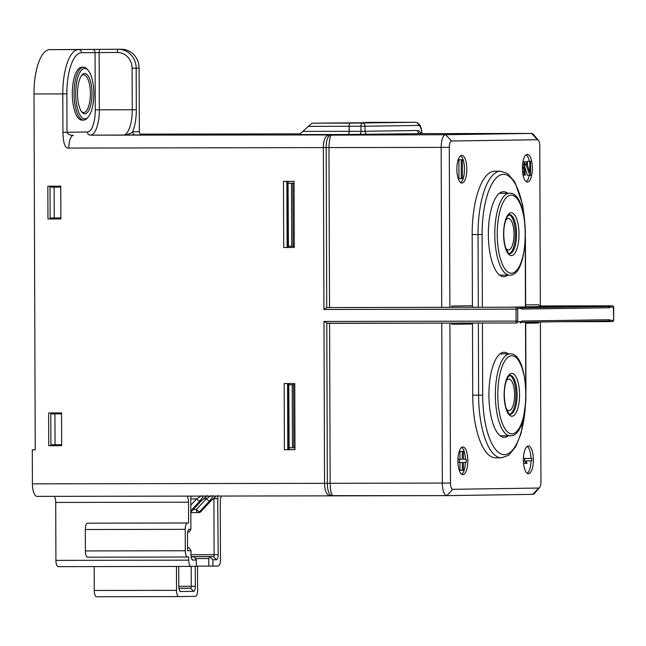<?xml version="1.0" encoding="UTF-8"?>
<svg xmlns="http://www.w3.org/2000/svg" width="646" height="646" viewBox="0 0 646 646"><rect width="100%" height="100%" fill="white"/><g stroke="black" fill="none" stroke-linecap="round" stroke-linejoin="round"><path stroke-width="0.97" d="M507.708 193.251A42.515 15.302 89.9 0 0 503.581 191.684A42.515 15.302 89.9 0 0 503.509 191.684A42.515 15.302 89.9 0 0 488.352 234.328A42.515 15.302 89.9 0 0 503.735 276.714A42.515 15.302 89.9 0 0 503.807 276.714A42.515 15.302 89.9 0 0 507.861 275.131M525.424 237.978L525.666 306.939L507.699 307.205M525.263 227.424L522.598 204.548L514.886 182.067L507.724 173.621L500.61 171.214L494.731 171.23A62.985 22.675 89.9 0 0 472.169 234.555L472.42 305.728A1.89 1.76 -90.9 0 0 473.171 307.27M452.24 307.31L451.78 306.034A1.26 0.452 89.9 0 1 451.78 307.31M539.144 306.228A1.26 0.452 -90.1 0 1 539.402 305.994L540.331 305.978L539.773 145.988A6.298 2.269 89.9 0 0 538.368 140.214A6.298 2.269 89.9 0 0 537.48 139.73L451.546 141.006A6.298 2.269 89.9 0 0 449.301 147.336L449.866 307.326L441.719 307.367L441.161 147.385L328.975 147.587C329.121 141.167 329.848 137.057 331.156 135.256L331.648 134.925L329.428 134.941C325.487 135.426 323.468 139.649 323.371 147.603L68.856 148.063C65.173 148.758 63.195 143.509 62.928 132.325L62.791 93.904L33.996 93.953L35.239 449.834L32.3 449.834L35.239 449.794M441.719 307.367L327.546 307.577L450.787 307.31A1.26 0.452 -90.1 0 1 450.795 307.31L449.866 307.326M461.801 155.339A13.857 4.99 89.9 0 0 456.867 169.236A13.857 4.99 89.9 0 0 461.874 183.052A13.857 4.99 89.9 0 0 461.898 183.052A13.857 4.99 89.9 0 0 466.84 169.155A13.857 4.99 89.9 0 0 461.825 155.339A13.857 4.99 89.9 0 0 461.801 155.339M527.33 154.362A13.857 4.99 89.9 0 0 522.388 168.267A13.857 4.99 89.9 0 0 527.402 182.083A13.857 4.99 89.9 0 0 527.427 182.083A13.857 4.99 89.9 0 0 532.361 168.178A13.857 4.99 89.9 0 0 527.354 154.362A13.857 4.99 89.9 0 0 527.33 154.362M525.658 304.936L538.401 304.75L540.565 306.624L608.144 306.503A1.26 1.179 89.1 0 1 609.323 307.762A2.519 0.904 89.9 0 0 609.921 307.125A1.26 0.88 -158.1 0 0 608.443 306.188A1.26 0.452 -90.1 0 1 608.742 305.865L539.402 305.994M609.921 307.125A1.26 1.179 -90.9 0 0 608.742 305.865L540.331 305.946L612.166 305.816A1.89 0.678 89.9 0 0 612.166 305.816L612.166 305.816A1.26 1.179 -90.9 0 1 613.345 307.076L609.921 307.125M538.368 140.214L533.354 134.408A12.597 4.538 89.9 0 0 531.601 133.439A12.597 4.538 89.9 0 0 531.585 133.439L445.651 134.715A12.597 4.538 89.9 0 0 441.161 147.385L449.301 147.336M327.546 307.577L326.731 307.69L326.173 147.595C326.206 140.747 327.538 136.597 330.163 135.143A3.149 2.091 -90.4 0 0 329.428 134.941L90.351 135.143A25.194 9.068 89.9 0 0 99.331 109.812L95.261 109.836A22.045 7.938 89.9 0 1 87.404 132.002A3.149 2.939 89.1 0 0 90.351 135.143L135.547 134.982A3.149 2.939 -90.9 0 1 132.6 131.832C131.049 133.472 127.932 134.554 123.257 135.087A25.194 9.068 -90.1 0 0 132.244 109.755L99.331 109.812L99.137 52.496A3.149 1.13 -90.1 0 1 100.259 49.33L78.505 49.581A44.09 15.875 89.9 0 0 62.791 93.904L66.861 93.88L66.998 132.301C68.387 135.862 73.854 135.337 73.345 135.394A12.597 4.538 -90.1 0 0 68.856 148.063M613.345 307.076L613.7 319.665L613.393 320.303L609.969 320.351A1.26 1.179 89.1 0 1 608.815 321.611A1.26 0.452 -90.1 0 1 608.5 321.304A1.26 0.888 -22.5 0 0 609.969 320.351A2.519 0.904 89.9 0 0 609.372 319.73L521.96 321.03A2.519 0.904 89.9 0 0 521.362 321.668L517.939 321.724L517.712 321.094L517.664 309.127L517.89 308.497L521.314 308.441A1.26 0.888 -22.5 0 0 521.298 307.964A1.26 1.26 0 0 0 520.135 307.189A1.26 1.179 89.1 0 1 521.314 308.441A2.519 0.904 89.9 0 0 521.911 309.063L609.323 307.762M441.775 323.121L442.332 483.103A12.597 4.538 89.9 0 0 446.887 495.635L331.422 495.652C328.782 494.271 327.425 490.161 327.344 483.313L326.787 323.218L516.76 322.984A1.26 1.179 -90.9 0 0 516.784 322.984L516.768 322.984A1.89 0.678 -90.1 0 1 516.081 321.102L516.041 309.135L323.937 309.482L326.731 307.69M330.607 495.853L37 496.378A12.597 4.538 -90.1 0 1 36.975 496.378A12.597 4.538 -90.1 0 1 32.421 483.846L32.3 449.834M294.754 383.546L294.98 449.681L284.401 449.697L284.175 383.562L294.754 383.546M294.043 181.356L294.277 247.491L283.699 247.515L283.465 181.373L294.043 181.356M60.764 186.185L60.877 218.937L47.949 218.962L47.836 186.209L60.764 186.185M61.669 445.692L48.741 445.716L48.628 412.964L61.556 412.939L61.669 445.692M299.243 134.57L312.05 123.184L350.245 123.12A3.149 1.13 89.9 0 0 349.123 126.277L349.139 131.316A3.149 1.13 -90.1 0 1 348.081 134.481L299.243 134.57M349.187 126.277L365.014 126.236A3.149 2.939 89.1 0 0 362.067 123.095A3.149 1.13 89.9 0 0 360.944 126.261L360.961 131.299L349.211 131.316L349.187 126.277A3.149 1.13 89.9 0 1 350.245 123.12L415.507 122.296L312.05 123.184M349.211 131.316A3.149 1.13 -90.1 0 1 348.089 134.481L420.514 133.633L531.585 133.439L537.48 139.73M349.752 122.958A3.149 1.13 -90.1 0 1 349.906 122.926L376.658 122.53A3.149 1.13 -90.1 0 1 376.666 122.53L391.355 122.506M365.555 122.385L415.523 122.296A12.597 4.538 -90.1 0 0 415.507 122.296A3.149 2.939 89.1 0 1 418.455 125.437A9.448 3.4 -90.1 0 1 421.854 133.633M32.421 483.846L324.542 483.329C324.688 491.267 326.739 495.442 330.687 495.853L446.887 495.635A12.597 4.538 89.9 0 0 446.911 495.635L532.845 494.352A12.597 4.538 89.9 0 0 534.565 493.374L539.555 487.552A6.298 2.269 89.9 0 0 540.944 481.714L540.387 322.007M36.975 496.378L330.687 495.853M332.884 495.837L332.415 495.53A3.149 3.012 -41.5 0 0 331.422 495.652A3.149 2.091 89.6 0 1 330.704 495.853L332.415 495.53C331.091 493.786 330.34 489.708 330.146 483.305L324.542 483.329L323.977 321.45L327.603 323.323L516.768 322.984M521.96 321.03A1.26 1.179 -90.9 0 1 521.354 322.136A1.26 1.26 0 0 1 520.2 322.935L520.192 322.935A1.26 1.179 -90.9 0 0 521.362 321.668A1.26 0.88 21.9 0 1 521.128 322.427M538.683 322.031L538.465 323.016L525.723 323.202M613.393 320.303A1.26 1.179 89.1 0 1 612.238 321.563L608.815 321.611A1.26 1.26 0 0 0 608.815 321.611L608.815 321.611A1.26 1.179 89.1 0 1 608.798 321.611L560.712 321.7L612.222 321.563A1.26 1.179 89.1 0 0 612.238 321.563C613.458 321.191 613.95 320.561 613.7 319.665L613.66 307.698C613.91 306.818 613.417 306.188 612.166 305.816M449.915 323.105L450.48 483.055A6.298 2.269 89.9 0 0 452.765 489.321L538.699 488.045A6.298 2.269 89.9 0 0 539.555 487.552M452.248 323.097L451.845 324.3A1.26 0.452 89.9 0 0 451.845 323.097M472.71 323.065A1.89 1.76 -90.9 0 0 472.484 323.993L472.727 395.174A62.985 22.675 89.9 0 0 495.514 457.82L501.393 457.812L508.58 455.325L515.702 446.79L521.169 433.143L525.844 401.513M462.819 446.967A13.857 4.99 89.9 0 0 457.885 460.873A13.857 4.99 89.9 0 0 462.891 474.681A13.857 4.99 89.9 0 0 462.916 474.681A13.857 4.99 89.9 0 0 467.857 460.784A13.857 4.99 89.9 0 0 462.843 446.967A13.857 4.99 89.9 0 0 462.819 446.967M528.347 445.998A13.857 4.99 89.9 0 0 523.405 459.895A13.857 4.99 89.9 0 0 528.42 473.712A13.857 4.99 89.9 0 0 528.444 473.712A13.857 4.99 89.9 0 0 533.386 459.807A13.857 4.99 89.9 0 0 528.371 445.99A13.857 4.99 89.9 0 0 528.347 445.998M508.273 353.871A42.515 15.302 89.9 0 0 504.138 352.304A42.515 15.302 89.9 0 0 504.066 352.304A42.515 15.302 89.9 0 0 488.917 394.948A42.515 15.302 89.9 0 0 504.292 437.334A42.515 15.302 89.9 0 0 504.365 437.334A42.515 15.302 89.9 0 0 508.418 435.751M287.05 233.69L287.963 233.682M284.401 449.697L288.98 449.648L289.142 447.767L288.754 384.774L294.754 384.758L288.923 384.774M287.809 449.648L287.575 383.554M283.699 247.515L288.277 247.458L288.269 246.199L294.269 246.215M287.099 247.458L286.872 181.373M288.043 181.364L288.051 183.214L294.051 183.198M288.439 246.207L288.051 183.214M288.754 383.554L288.754 384.774M288.714 449.648L288.479 383.554M288.003 247.458L287.777 181.364M294.277 247.45L288.277 247.458M288.221 183.222L291.507 183.254L291.726 246.239M291.507 183.254L294.051 183.23M292.88 183.246L293.098 246.231M294.98 449.632L288.98 449.648M294.972 447.775L289.142 447.767M292.428 447.799L292.21 384.806M293.801 447.791L293.583 384.806M287.599 389.893L288.504 389.893M287.615 394.972L288.52 394.972M287.599 389.934L288.504 389.934M61.669 445.643L52.366 445.659L52.366 444.739M52.253 413.852L52.253 412.955M60.877 218.889L51.575 218.905L51.575 217.985M51.462 187.098L51.462 186.201M186.783 496.112A6.298 2.269 -90.1 0 1 188.527 502.2L188.6 522.985L187.461 523.002A6.298 2.269 89.9 0 0 185.216 529.332L185.297 550.747A6.298 2.269 89.9 0 0 187.574 557.013L188.713 556.997L188.729 560.147A6.298 2.269 89.9 0 0 191.006 566.413L58.205 566.655A6.298 2.269 -90.1 0 1 58.197 566.655A6.298 2.269 -90.1 0 1 55.919 560.389L55.718 502.435A6.298 2.269 89.9 0 0 53.973 496.346M217.678 495.466L218.186 554.672A5.039 1.817 -90.1 0 1 216.386 559.735L212.873 559.791L212.897 566.09L218.227 566.009A6.298 2.269 89.9 0 0 220.472 559.678L220.27 501.724A6.298 2.269 -90.1 0 1 221.521 496.047M212.873 559.791L209.474 556.65L213.438 556.594A1.89 0.678 -90.1 0 0 214.109 554.696L213.915 498.631L213.156 498.639M212.897 566.09L208.828 566.106L208.795 558.548L209.506 557.207M196.344 566.13L208.828 566.106M58.197 566.655L191.006 566.413A6.298 2.269 89.9 0 0 191.014 566.413L196.344 566.332L196.319 560.034L192.807 560.09A5.039 1.817 -90.1 0 1 192.096 559.702A5.039 1.817 -90.1 0 1 190.974 555.076L190.958 550.667L189.464 548.058L187.55 547.517M195.27 566.348L195.334 586.277A5.039 1.817 -90.1 0 1 193.542 591.34L180.614 591.534A5.039 1.817 -90.1 0 1 179.911 591.147A5.039 1.817 -90.1 0 1 178.789 586.52L178.716 566.437M176.447 566.437L176.528 590.331A6.298 2.269 89.9 0 0 178.813 596.597L195.375 596.355A6.298 2.269 89.9 0 0 197.619 590.024L197.531 566.13M178.813 596.597A6.298 2.269 89.9 0 0 178.821 596.597L96.537 596.751A6.298 2.269 -90.1 0 1 96.537 596.751A6.298 2.269 -90.1 0 1 94.259 590.484L94.179 566.59M191.192 566.413L191.264 586.293A1.89 0.678 -90.1 0 1 190.594 588.199L178.918 588.369M191.03 496.104A6.298 2.269 89.9 0 0 190.78 499.019L190.885 529.252L189.302 529.276A5.039 1.817 -90.1 0 0 188.608 529.663A5.039 1.817 -90.1 0 0 187.501 534.339L187.558 550.715L190.958 550.667M187.574 557.013A6.298 2.269 89.9 0 0 187.582 557.013L87.67 557.191A6.298 2.269 -90.1 0 1 85.393 550.933L185.297 550.747M190.885 529.252L189.407 531.836L187.639 532.409M191.111 556.925L193.832 556.884L194.826 557.433L196.319 560.034M188.6 522.985L87.565 523.179A6.298 2.269 -90.1 0 0 85.32 529.518L85.393 550.933M187.558 557.013L87.678 557.191A6.298 2.269 -90.1 0 1 87.67 557.191M201.326 495.773L196.594 498.914L190.78 498.922M203.724 495.748L199.816 501.118A3.149 0.807 -137.1 0 1 196.594 498.914L190.804 505.156M207.027 495.7L200.946 501.102L190.99 511.826A3.149 2.939 89.1 0 1 190.828 511.995M207.366 495.692L201.172 501.021A3.149 0.807 -137.1 0 1 200.946 501.102M201.172 501.021L191.216 511.745A3.149 0.807 -137.1 0 1 190.99 511.826L190.828 511.834M211.072 495.627L206.34 498.769L203.409 498.777M213.471 495.603L209.562 500.973A3.149 0.807 -137.1 0 1 206.34 498.769L196.392 509.492A3.149 1.13 89.9 0 0 197.531 512.625A3.149 2.939 -90.9 0 0 199.606 511.705L200.744 511.689A3.149 2.939 89.1 0 1 198.669 512.609A3.149 3.149 0 0 0 200.963 511.6A3.149 0.807 -137.1 0 1 200.744 511.689L210.693 500.957L216.063 496.055M216.289 496.055L210.919 500.876A3.149 0.807 -137.1 0 1 210.693 500.957M197.531 512.625L190.828 512.641L197.531 512.625A3.149 3.149 0 0 0 197.571 512.625L197.603 512.625M213.891 497.969A3.149 1.13 -90.1 0 1 213.915 498.631L217.985 498.615M33.996 93.953A44.09 15.875 -90.1 0 1 49.71 49.629L121.424 49.249A18.895 17.628 89.1 0 1 139.116 68.121L139.342 131.736A3.149 2.939 -90.9 0 0 142.29 134.877L135.547 134.982M81.824 67.2A26.454 9.52 89.9 0 0 81.784 67.2A26.454 9.52 89.9 0 0 81.735 67.208A26.454 9.52 89.9 0 0 72.304 93.735A26.454 9.52 89.9 0 0 81.872 120.116A26.454 9.52 89.9 0 0 81.921 120.116M88.308 116.894A25.194 9.068 89.9 0 0 93.832 93.517A25.194 9.068 89.9 0 0 88.219 70.406A25.194 9.068 89.9 0 0 84.674 68.46A25.194 9.068 89.9 0 0 75.889 98.685A25.194 9.068 89.9 0 0 88.308 116.894L87.307 118.056A26.454 9.52 89.9 0 1 83.681 120.108A26.454 9.52 -90.1 0 1 83.641 120.108A26.454 9.52 -90.1 0 1 74.064 93.735A26.454 9.52 -90.1 0 1 83.496 67.2A26.454 9.52 89.9 0 1 83.544 67.2L81.784 67.2M88.219 70.406L87.218 69.243A26.454 9.52 89.9 0 0 83.544 67.2M84.836 113.809A20.155 7.251 -90.1 0 1 82.002 112.251A20.155 7.251 -90.1 0 1 77.512 93.67A20.155 7.251 -90.1 0 1 81.929 75.065A20.155 7.251 -90.1 0 1 92.023 93.549A20.155 7.251 -90.1 0 1 84.836 113.809M81.436 75.711A18.895 6.799 89.9 0 1 83.528 74.758A18.895 6.799 -90.1 0 1 83.56 74.758A18.895 6.799 -90.1 0 1 90.392 93.557A18.895 6.799 -90.1 0 1 83.657 112.549A18.895 6.799 89.9 0 1 83.625 112.549A18.895 6.799 89.9 0 1 81.501 111.613M52.366 445.659L48.741 445.716M51.575 218.905L47.949 218.962M287.05 233.723L287.963 233.723M287.066 238.762L287.979 238.762M376.586 122.53A3.149 2.939 89.1 0 1 376.626 122.53L376.626 122.53A3.149 2.939 89.1 0 1 376.658 122.53A3.149 3.149 0 0 0 376.626 122.53L349.866 122.926A3.149 3.149 0 0 0 349.47 122.958M461.72 474.293A13.857 4.99 89.9 0 0 465.475 462.366M465.467 459.201A13.857 4.99 89.9 0 0 461.672 447.363M462.334 470.28L462.31 462.407L459.476 462.455L459.459 459.306L462.294 459.258L462.27 451.384L463.4 451.368L463.432 459.241L466.267 459.201L466.275 462.35L463.44 462.391L463.473 470.264L459.984 470.288L459.96 462.447M463.432 459.217L466.267 459.201M459.459 459.306L457.909 459.306L459.944 459.266L459.92 451.392L463.4 451.368M459.476 462.455L457.917 462.455M462.294 459.258L459.944 459.266M462.27 451.384L459.92 451.392M527.241 473.324A13.857 4.99 89.9 0 0 531.02 460.832M531.004 458.385A13.857 4.99 89.9 0 0 527.193 446.386M523.43 458.474L531.787 458.385L531.795 460.824L525.965 460.913L527.023 463.335L525.828 463.352L524.77 460.929L524.762 458.49L531.787 458.385M525.828 463.352L523.575 463.36M524.77 460.929L523.422 460.929M524.762 458.49L523.43 458.49M331.156 135.256A3.149 3.012 40 0 1 330.163 135.143L445.651 134.715L451.546 141.006M540.557 306.624L525.666 306.85M460.703 182.665A13.857 4.99 89.9 0 0 464.49 169.195A13.857 4.99 89.9 0 0 460.655 155.734M461.317 178.651L458.967 178.659L458.902 159.764L462.383 159.74L462.455 178.635L461.317 178.651L461.252 159.756L458.902 159.764M461.252 159.756L462.383 159.74M526.224 181.688A13.857 4.99 89.9 0 0 529.3 175.429M529.324 161.25A13.857 4.99 89.9 0 0 526.175 154.757M529.849 175.429L525.618 163.68L524.891 164.48L524.471 167.637L525.368 175.098L524.197 173.152L523.745 167.249L524.738 161.726L526.183 161.702L529.841 172.28L529.801 161.258L530.528 161.25L530.576 175.421L527.499 175.429L524.544 166.563M527.467 165.053L527.451 161.258L530.528 161.25M526.199 164.464L524.899 164.464M525.368 175.098L523.058 175.106M524.786 174.719L522.977 174.719M524.197 173.152L522.719 173.152M523.906 171.578L522.541 171.586M523.753 168.824L522.396 168.832M523.745 167.249L522.396 167.257M523.882 164.891L522.533 164.891M524.164 163.309L522.703 163.309M524.738 161.726L522.961 161.726M529.801 161.258L527.451 161.258M509.678 414.231A19.525 7.025 89.9 0 0 512.351 411.898A19.525 7.025 89.9 0 0 515.799 390.911A19.525 7.025 89.9 0 0 509.613 375.383M506.198 408.587A15.746 5.669 89.9 0 0 508.951 410.557A15.746 5.669 89.9 0 0 514.587 394.763A15.746 5.669 89.9 0 0 508.895 379.065A15.746 5.669 89.9 0 0 508.862 379.065A15.746 5.669 89.9 0 0 506.149 381.043M509.121 253.612A19.525 7.025 89.9 0 0 511.785 251.278A19.525 7.025 89.9 0 0 515.242 230.291A19.525 7.025 89.9 0 0 509.048 214.771M505.632 247.967A15.746 5.669 89.9 0 0 508.386 249.937A15.746 5.669 89.9 0 0 514.03 234.143A15.746 5.669 89.9 0 0 508.329 218.445A15.746 5.669 89.9 0 0 505.584 220.423M61.556 413.828L50.8 413.884L61.556 413.836M60.764 187.082L50.008 187.13L60.764 187.09M50.8 413.884L50.913 444.747L55.023 444.739L54.918 413.876M61.669 444.706L55.023 444.739M50.008 187.13L50.122 217.993L54.232 217.985L54.127 187.122M60.877 217.952L54.232 217.985M524.641 220.908A59.836 21.544 89.9 0 0 501.102 174.759A59.836 21.544 89.9 0 0 482.118 234.522L482.368 307.254M525.448 306.947L525.222 241.854M482.118 234.522L478.048 234.546L478.298 307.262M472.169 234.555L478.048 234.546A62.985 22.675 89.9 0 1 500.61 171.214M472.42 305.728L451.78 306.034M521.217 307.803L608.144 306.503A1.26 0.452 89.9 0 0 608.443 306.188L539.281 306.309M329.533 307.569L328.975 147.587L323.371 147.603L323.937 309.482M520.733 307.811L521.298 307.964A1.26 1.179 89.1 0 1 521.911 309.063M517.664 309.127L516.041 309.135A1.89 0.678 -90.1 0 1 516.711 307.238A1.26 1.179 89.1 0 1 517.89 308.497M517.712 321.094L323.977 321.45M140.376 134.126L300.632 133.843L140.376 134.126M349.139 131.316L303.305 131.404M307.989 126.358L349.123 126.277M349.866 122.926A3.149 2.939 -90.9 0 1 349.906 122.926L376.658 122.53M450.48 483.055L330.146 483.305L329.589 323.323M516.784 322.984A1.26 1.179 -90.9 0 0 517.939 321.724M584.46 321.345L608.5 321.304A1.26 0.452 89.9 0 0 608.201 320.989A1.26 1.179 -90.9 0 0 609.372 319.73M608.201 320.989L521.282 322.289L608.209 320.989M538.699 488.045L532.845 494.352M451.845 324.3L472.484 323.993M452.765 489.321L446.911 495.635M478.355 323.057L478.605 395.158A62.985 22.675 89.9 0 0 501.393 457.812M472.727 395.174L482.675 395.134A59.836 21.544 89.9 0 0 501.974 454.3A59.836 21.544 89.9 0 0 525.246 408.038M482.425 323.048L482.675 395.134M525.731 386.72L525.505 322.225M216.386 559.735L213.438 556.594L191.071 556.634M180.614 591.534L179.386 590.218M193.542 591.34L190.594 588.199L178.894 588.215M192.807 560.09L191.571 558.774M189.302 529.276L188.099 530.568M188.729 560.147L55.919 560.389M188.527 502.2L55.718 502.435M187.461 523.002L87.565 523.179M185.216 529.332L85.32 529.518M199.816 501.118L190.82 510.808M209.562 500.973L199.606 511.705A3.149 0.807 -137.1 0 1 196.392 509.492L193.299 509.5M218.186 554.672L190.974 554.736M191.079 556.682L209.474 556.65M195.488 558.572L208.795 558.548M178.789 586.318L195.334 586.277M178.797 596.597L96.553 596.751M176.528 590.331L94.259 590.484M132.099 68.185L136.169 68.161L136.314 109.731L132.244 109.755L132.099 68.185A15.746 14.688 -90.9 0 0 117.354 52.463L81.461 52.722A3.149 2.939 -90.9 0 0 78.505 49.581L49.71 49.629M139.116 68.121L136.169 68.161A18.895 17.628 -90.9 0 0 118.476 49.298L121.424 49.249M117.354 52.463A3.149 1.13 89.9 0 1 118.476 49.298L100.259 49.33M139.342 131.736L132.6 131.832A28.343 10.207 -90.1 0 0 136.314 109.731M62.928 132.325L87.404 132.002M81.461 52.722A40.94 14.737 89.9 0 0 66.861 93.88M92.112 49.371A3.149 2.939 -90.9 0 1 95.059 52.52L95.261 109.836M343.502 122.958L345.812 122.966A1.89 0.678 -90.1 0 1 345.812 122.966L362.261 122.934M372.209 122.522A1.89 1.76 89.1 0 1 372.661 122.587M531.601 133.439L420.538 133.633A12.597 4.538 89.9 0 0 420.538 133.633A12.597 4.538 89.9 0 0 420.514 133.633A3.149 2.939 -90.9 0 1 417.566 130.492L365.03 131.275A3.149 2.939 -90.9 0 0 367.986 134.416M420.998 133.633A15.746 5.669 89.9 0 0 417.566 130.492M418.455 125.437L365.014 126.236L365.03 131.275L360.961 131.299A3.149 1.13 -90.1 0 1 359.838 134.465M513.522 411.89A19.525 7.025 -90.1 0 1 510.13 414.336C510.259 416.25 508.814 413.868 505.786 407.206C503.266 395.368 503.977 385.331 507.918 377.094L510.057 375.278A19.525 7.025 -90.1 0 1 516.889 389.918A19.525 7.025 -90.1 0 1 513.522 411.89M515.621 413.545A21.415 7.712 -90.1 0 1 505.132 405.171A21.415 7.712 -90.1 0 1 508.095 376.061A21.415 7.712 -90.1 0 1 518.585 384.435A21.415 7.712 -90.1 0 1 515.621 413.545M511.995 433.854A39.051 14.059 -90.1 0 1 497.8 395.013A39.051 14.059 -90.1 0 1 511.721 355.752A39.051 14.059 -90.1 0 1 525.917 394.593A39.051 14.059 -90.1 0 1 511.995 433.854M510.235 435.751A40.94 14.737 -90.1 0 1 510.17 435.751A40.94 14.737 -90.1 0 1 495.361 394.932A40.94 14.737 -90.1 0 1 509.952 353.863A40.94 14.737 -90.1 0 1 510.025 353.863L500.02 353.879M512.964 251.278A19.525 7.025 -90.1 0 1 509.573 253.716C509.702 255.63 508.257 253.256 505.22 246.586C502.709 234.756 503.42 224.719 507.36 216.483L509.5 214.666A19.525 7.025 -90.1 0 1 516.332 229.306A19.525 7.025 -90.1 0 1 512.964 251.278M515.056 252.925A21.415 7.712 -90.1 0 1 504.566 244.551A21.415 7.712 -90.1 0 1 507.538 215.449A21.415 7.712 -90.1 0 1 518.027 223.823A21.415 7.712 -90.1 0 1 515.056 252.925M511.43 273.242A39.051 14.059 -90.1 0 1 497.242 234.393A39.051 14.059 -90.1 0 1 511.164 195.132A39.051 14.059 -90.1 0 1 525.351 233.981A39.051 14.059 -90.1 0 1 511.43 273.242M499.6 275.148L509.702 275.131A40.94 14.737 -90.1 0 1 509.605 275.131A40.94 14.737 -90.1 0 1 494.796 234.312A40.94 14.737 -90.1 0 1 509.387 193.251A40.94 14.737 -90.1 0 1 509.46 193.251L499.455 193.267M520.135 307.189L450.795 307.31M521.354 322.144L520.797 322.297M525.957 390.596L525.715 322.225M210.919 500.876L200.963 511.6M83.641 120.108L81.872 120.116M422.072 133.633L421.345 128.562L420.11 125.389L417.542 122.772L415.523 122.296M510.025 353.863C530.907 352.11 530.98 437.318 510.259 435.751L500.165 435.767M509.702 275.131C530.414 276.706 530.342 191.491 509.46 193.251"/></g></svg>
